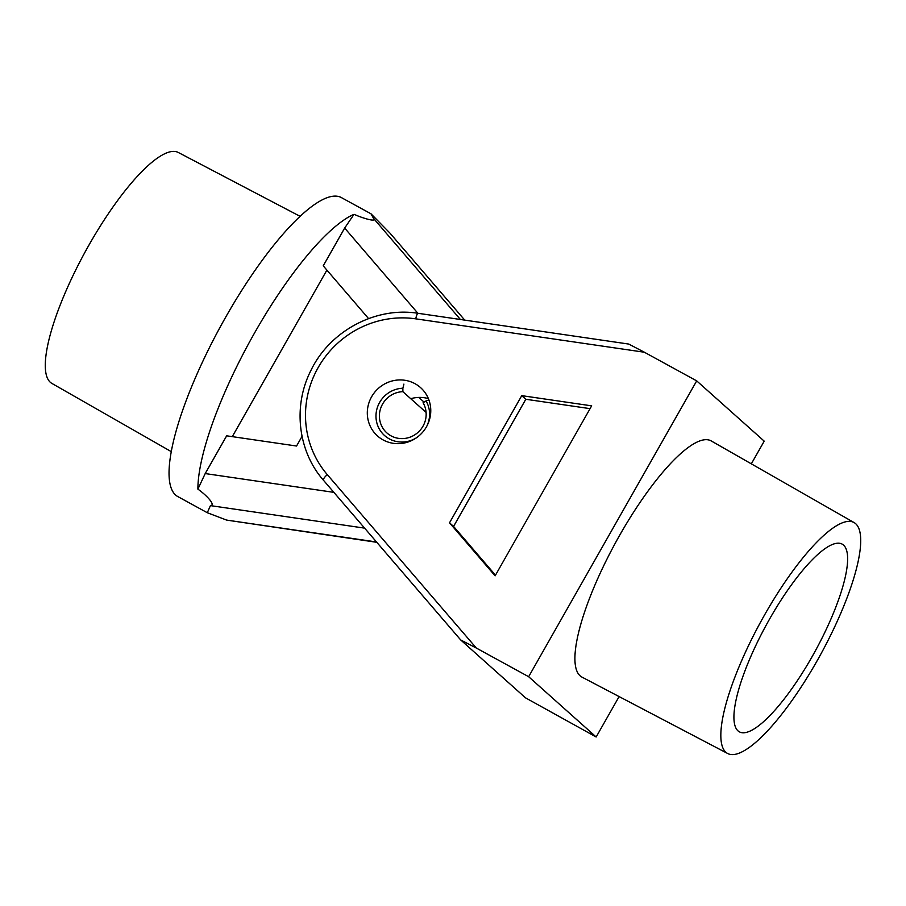 <?xml version="1.0" encoding="UTF-8"?>
<svg xmlns="http://www.w3.org/2000/svg" width="906" height="906" viewBox="0 0 906 906"><rect width="100%" height="100%" fill="white"/><g stroke="black" fill="none" stroke-linecap="round" stroke-linejoin="round"><path stroke-width="1.36" d="M843.543 545.095A107.01 27.735 118.7 0 0 842.059 544.064A107.01 27.735 118.7 0 0 767.88 622.082A107.01 27.735 118.7 0 0 738.005 730.882A107.01 27.735 118.7 0 0 739.251 731.776A107.01 27.735 118.7 0 0 813.418 654.347A107.01 27.735 118.7 0 0 843.543 545.095M415.005 383.691A32.378 31.212 131.8 0 1 420.599 387.643A32.378 31.212 131.8 0 1 424.552 429.806A32.378 31.212 131.8 0 1 383.068 439.897A32.378 31.212 131.8 0 1 377.474 435.945A32.378 31.212 131.8 0 1 373.532 393.782A32.378 31.212 131.8 0 1 415.005 383.691M764.698 614.71A131.642 34.111 118.7 0 0 727.688 753.52A131.642 34.111 118.7 0 0 816.85 661.267A131.642 34.111 118.7 0 0 854.154 522.603A131.642 34.111 118.7 0 0 764.698 614.71M727.688 753.52L581.912 677.076A134.62 34.892 -61.3 0 1 619.761 535.129A134.62 34.892 -61.3 0 1 711.233 440.939L854.154 522.603M418.323 313.408A6.818 1.529 98.3 0 0 418.108 313.306L628.753 344.065L644.381 352.23L415.775 318.844A95.424 91.993 -48.2 0 0 318.199 367.519A95.424 91.993 -48.2 0 0 327.281 474.619L476.33 648.05L460.712 639.964L525.514 697.835L596.159 736.986L528.651 676.714L696.703 380.882L764.211 441.154L751.323 463.849M476.33 648.05L528.651 676.714M460.656 639.908L323.51 480.305A6.818 1.801 -40.7 0 1 323.465 480.259L460.712 639.964M644.381 352.23L696.703 380.882M619.104 696.589L596.159 736.986M521.765 395.65L449.523 522.807L495.106 575.842L591.663 405.854L521.765 395.65L525.82 399.263L453.578 526.42L495.48 575.185M410.746 398.708A32.378 31.212 131.8 0 1 428.391 398.617M590.078 408.651L525.82 399.263M453.578 526.42L449.523 522.807M171.257 451.618L51.846 383.397A131.642 34.111 -61.3 0 1 89.15 244.733A131.642 34.111 -61.3 0 1 178.312 152.48L300.113 216.341M389.773 232.91L464.733 320.112L389.773 232.91L371.007 213.816L341.426 197.61A170.396 44.156 118.7 0 0 225.821 316.93A170.396 44.156 118.7 0 0 177.723 496.522L207.304 512.728L226.625 520.089L376.488 541.969M368.572 318.595L323.227 265.832L344.665 228.074L354.02 214.314A170.396 44.156 118.7 0 0 254.688 332.74A170.396 44.156 118.7 0 0 197.893 489.138L205.209 473.566L226.659 435.82L296.556 446.024L302.049 436.375M354.02 214.314C363.091 218.38 376.964 222.412 373.566 218.437L460.395 319.478M371.007 213.816L373.566 218.437M232.298 436.635L326.896 270.101M376.783 542.309L226.625 520.089M364.597 528.13L210.43 505.616L207.304 512.728M210.43 505.616C216.24 505.322 206.115 494.846 197.893 489.138M426.839 426.137A27.35 26.365 -48.2 0 0 426.047 400.928L428.923 399.988M403.906 384.11L402.876 388.232A27.35 26.365 -48.2 0 0 379.614 402.457A27.35 26.365 -48.2 0 0 383.895 434.914A27.35 26.365 -48.2 0 0 416.42 437.802M402.876 388.232L402.864 391.675A23.862 23.001 -48.2 0 0 382.57 404.076A23.862 23.001 -48.2 0 0 386.896 432.932A23.862 23.001 -48.2 0 0 422.989 426.205A23.862 23.001 -48.2 0 0 423.079 402.74L426.047 400.928M424.087 402.128L418.821 397.428M426.092 412.411L402.864 391.675M415.775 318.844A6.818 1.529 98.3 0 1 418.108 313.306C375.548 306.409 329.558 331.098 310.724 370.848C292.74 406.296 297.927 451.279 323.465 480.259A6.818 1.801 -40.7 0 1 327.281 474.619M417.881 313.272L344.665 228.074M205.209 473.566L333.85 492.354"/></g></svg>
